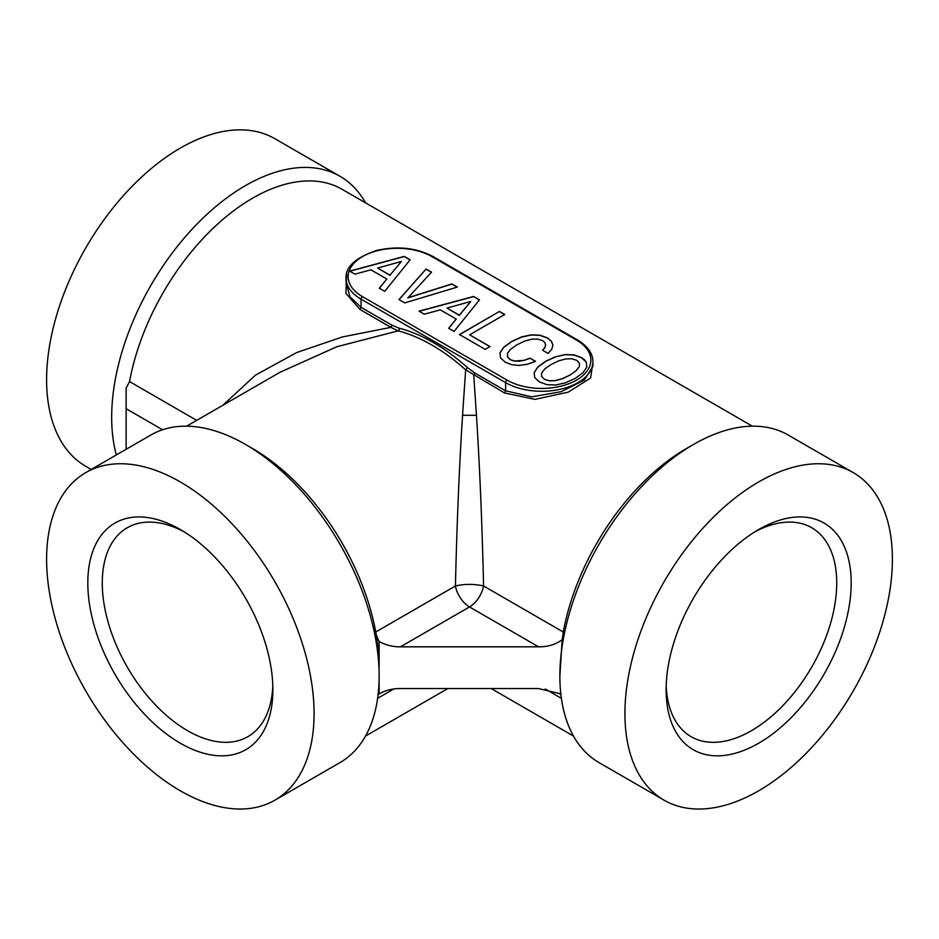 <?xml version="1.0" encoding="UTF-8"?>
<svg xmlns="http://www.w3.org/2000/svg" width="939" height="939" viewBox="0 0 939 939"><rect width="100%" height="100%" fill="white"/><g stroke="black" fill="none" stroke-linecap="round" stroke-linejoin="round"><path stroke-width="1.41" d="M116.319 454.957A189.126 109.194 -60 0 1 162.6 266.606A189.126 109.194 -60 0 1 309.518 167.529A189.126 109.194 -60 0 1 339.965 176.274A189.126 109.194 -60 0 1 365.529 202.836M91.236 469.441L85.778 466.296A189.126 109.194 -60 0 1 73.289 271.747A189.126 109.194 -60 0 1 244.457 129.969A189.126 109.194 -60 0 1 274.904 138.714L339.965 176.274M196.697 420.367L129.547 381.586A178.903 103.29 -60 0 1 313.286 181.027A178.903 103.29 -60 0 1 342.089 189.302L752.374 426.177M664.096 800.181L599.035 762.609A189.126 109.194 -60 0 1 559.867 676.033A189.126 109.194 -60 0 1 693.592 444.405A189.126 109.194 -60 0 1 757.714 426.283A189.126 109.194 -60 0 1 788.161 435.027L853.222 472.599A189.126 109.194 -60 0 1 865.711 667.136A189.126 109.194 -60 0 1 694.543 808.925A189.126 109.194 -60 0 1 664.096 800.181A189.126 109.194 -60 0 1 651.607 605.632A189.126 109.194 -60 0 1 822.775 463.854A189.126 109.194 -60 0 1 853.222 472.599M85.778 472.599L150.839 435.027A189.126 109.194 60 0 1 245.408 444.405A189.126 109.194 60 0 1 309.518 500.323A189.126 109.194 60 0 1 379.133 676.033A189.126 109.194 60 0 1 339.965 762.609L274.904 800.181A189.126 109.194 60 0 1 116.225 734.885A189.126 109.194 60 0 1 85.778 472.599A189.126 109.194 60 0 1 244.457 537.883A189.126 109.194 60 0 1 274.904 800.181M245.408 444.405L252.638 448.572A178.903 103.29 60 0 1 313.286 501.473A178.903 103.29 60 0 1 375.729 632.006A20.447 11.808 -120 0 0 379.133 641.407L379.133 667.688A178.903 103.29 60 0 0 377.842 646.067L375.729 632.006L455.427 585.983C464.805 583.847 474.195 583.847 483.573 585.983A20.447 11.808 -60 0 1 469.5 606.946L538.552 646.818C547.578 646.936 555.454 644.577 562.179 639.752L563.271 632.006A178.903 103.29 -60 0 1 686.362 448.572L693.592 444.405M541.697 372.877L544.866 368.851L551.252 364.426L558.858 360.776L565.888 358.909L571.933 358.804L576.828 360.376L579.48 363.17L579.257 366.691L576.03 370.752L569.809 375.142L562.144 378.757L555.113 380.624L549.069 380.729L544.291 379.156L541.521 376.363L541.697 372.877M470.779 301.466L459.324 315.211L446.987 308.086L470.779 301.466L459.324 315.375L446.987 308.086M401.423 261.429L389.967 275.162L377.631 268.049L401.423 261.429L389.967 275.327L377.631 268.049M541.521 376.363L544.291 379.156M549.069 380.729L544.291 379.333M555.113 380.624L549.069 380.894M562.144 378.757L555.113 380.788M569.809 375.142L562.144 378.933M576.03 370.752L569.809 375.307M579.257 366.691L576.03 370.917M579.48 363.17L579.257 366.856M586.84 367.055L586.218 362.102L581.617 357.782L574.011 355.048L565.313 354.684L555.747 356.808L545.723 361.398L537.777 367.184L534.162 372.724M535.406 361.362L530.054 358.275L524.068 360.4L513.926 360.999L510.123 359.602L507.424 356.843L507.588 353.193L510.699 349.132L517.096 344.707L524.701 341.045L531.732 339.19L537.777 339.085L542.672 340.646L544.866 342.582L545.606 344.871L544.866 347.606L542.648 350.282M552.895 345.2L551.428 341.42L547.449 338.052L539.913 335.364L531.204 335L521.591 337.089L511.567 341.679L503.621 347.465L500.006 352.994M489.876 346.655L469.629 334.8L504.771 314.506L499.466 311.443L459.641 334.613M504.619 314.588L499.466 311.619M456.213 319.06L448.666 328.274L454.077 331.408L479.477 299.846L473.608 296.454L418.994 311.149L424.299 314.213L440.25 309.847L456.213 319.06L448.76 328.333M479.383 299.952L473.608 296.618L419.193 311.267M457.164 287.123L451.882 284.083L407.819 297.945L431.553 272.169L426.083 269.012L399.052 299.635M431.447 272.275L426.083 269.176M386.856 279.024L379.309 288.238L384.72 291.36L410.12 259.798L404.251 256.406L349.637 271.101L354.942 274.165L370.893 269.81L386.856 279.024L379.403 288.285M410.026 259.915L404.251 256.57L349.836 271.218M555.747 356.644L545.723 361.233L537.777 367.02L534.15 372.572L534.725 377.631L539.444 381.95L546.874 384.65L555.688 385.013L565.255 382.889L575.337 378.335L583.166 372.548L586.852 367.02L586.218 361.938L584.375 359.672L581.617 357.606L574.011 354.883L565.313 354.519L555.747 356.808M545.606 344.871L544.866 347.43L542.554 350.224L548.036 353.393L551.78 349.226L552.93 345.106L551.428 341.244L547.449 337.887L539.913 335.2L531.204 334.824L521.591 336.925L511.567 341.514L503.621 347.301L499.982 352.853L500.569 357.912L505.288 362.231L511.743 364.696L519.114 365.424L527.178 364.297L535.582 361.304L530.054 358.275M530.054 358.111L524.068 360.4M524.068 360.236L518.704 361.304M518.704 361.139L513.926 360.999M513.926 360.834L510.123 359.602M510.123 359.437L507.424 356.679M499.466 311.443L459.488 334.53L485.181 349.367L490.017 346.573L469.629 334.8M426.083 269.012L398.946 299.576L404.709 302.898L457.363 287.076L451.882 284.083M451.882 283.907L407.819 297.78M126.131 449.3L126.131 388.007L129.547 381.586M379.133 641.407C385.506 645.081 392.608 646.889 400.448 646.818L538.552 646.818M592.908 362.407L590.643 377.983L568.165 392.173L535.019 399.368L504.619 393.007L505.64 390.824L474.77 372.994A2.042 1.185 -60 0 1 473.749 375.177L476.437 415.284C479.747 466.847 482.118 523.751 483.573 585.983L563.271 632.006M504.619 393.007L465.65 369.837L462.563 415.284C459.253 466.847 456.882 523.751 455.427 585.983A20.447 11.808 -120 0 0 469.5 606.946L400.448 646.818M379.133 676.033L379.133 693.968C385.506 690.294 392.608 688.487 400.448 688.557L538.552 688.557L558.998 693.44L560.9 694.66M562.179 639.752L559.867 676.033M380.002 693.44L379.133 693.968A20.447 11.808 -120 0 0 378.077 694.86M162.588 429.757L126.131 408.711L126.131 394.72M346.667 273.742L345.939 293.414L360.048 309.53L390.917 327.359L391.939 325.176L399.239 328.216A2.042 1.455 -75.5 0 1 398.171 330.88L390.917 327.359L342.418 336.948L296.595 352.594L255.537 375.107L222.825 405.284M399.239 328.216A180.945 104.475 60 0 1 467.481 367.618L465.65 369.837A178.903 103.29 60 0 0 398.171 330.88L336.948 346.702L280.092 372.22M592.908 366.656L592.908 361.761A51.117 29.508 0 0 1 561.346 389.028A51.117 29.508 0 0 1 505.64 382.631A2.042 1.185 -60 0 1 507.095 380.131A49.074 28.334 0 0 0 576.487 380.131A49.074 28.334 0 0 0 576.487 340.059L431.905 256.593A2.042 1.185 120 0 1 432.938 256.488C416.353 247.767 397.596 245.748 376.668 250.443C355.482 257.662 345.282 266.946 346.092 278.296A51.117 29.508 0 0 0 361.069 299.154L505.64 382.631L505.64 390.824L531.779 396.857L561.193 391.68L584.304 380.06L592.908 366.292M346.092 282.627L349.965 296.771L361.069 307.346L361.069 299.154A2.042 1.185 -60 0 1 362.513 296.654A49.074 28.334 0 0 1 362.513 256.593A49.074 28.334 0 0 1 431.905 256.593M272.803 685.505A120.638 69.65 60 0 1 262.427 722.654A120.638 69.65 60 0 1 247.884 736.681A120.638 69.65 60 0 1 136.448 681.538A120.638 69.65 60 0 1 112.715 541.768A120.638 69.65 60 0 1 127.258 527.741A120.638 69.65 60 0 1 184.032 531.756M261.547 734.486A130.861 75.554 60 0 1 135.979 704.543A130.861 75.554 60 0 1 99.147 538.282A130.861 75.554 60 0 1 180.347 529.537A130.861 75.554 60 0 1 272.873 689.813A130.861 75.554 60 0 1 261.547 734.486M839.853 640.727A130.861 75.554 -60 0 1 735.765 753.125A130.861 75.554 -60 0 1 666.127 689.813A130.861 75.554 -60 0 1 677.453 632.041A130.861 75.554 -60 0 1 758.653 529.537A130.861 75.554 -60 0 1 839.853 640.727M754.968 531.756A120.638 69.65 -60 0 1 811.742 527.741A120.638 69.65 -60 0 1 826.285 636.219A120.638 69.65 -60 0 1 691.116 736.681A120.638 69.65 -60 0 1 666.197 685.505M462.563 415.284L476.437 415.284M561.369 698.323L545.23 689.003M393.77 689.003L377.631 698.323M507.095 380.131L362.513 296.654M432.938 256.488L577.508 339.953A2.042 1.185 120 0 0 576.487 340.059M391.939 325.176L361.069 307.346L360.048 309.53M474.77 372.994L467.481 367.618M573.471 736.059L491.203 688.557M365.529 736.059L447.797 688.557M592.908 361.761C592.896 353.498 587.755 346.233 577.508 339.953M186.626 426.177L280.374 372.055M346.092 283.179L346.092 278.296"/></g></svg>

